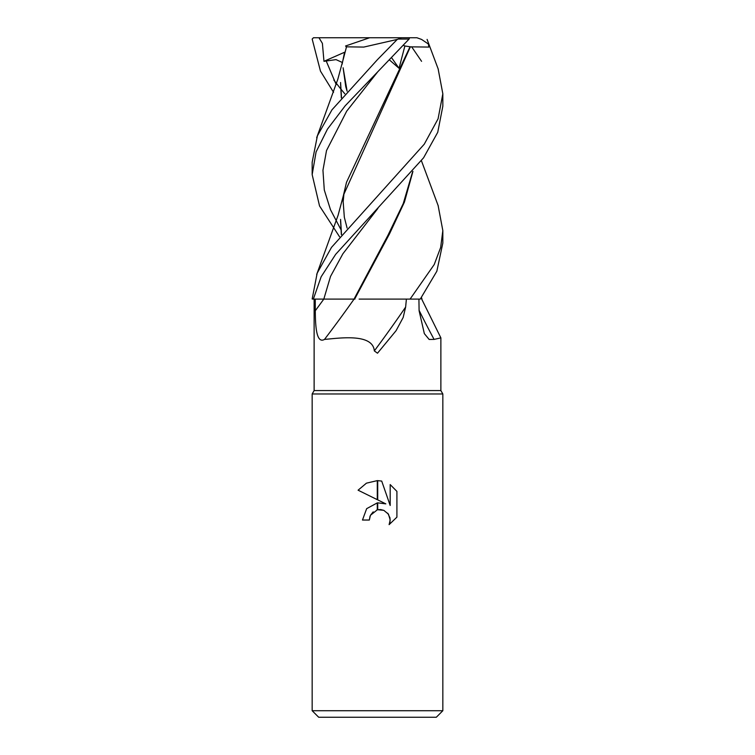 <?xml version="1.0" encoding="UTF-8"?>
<svg xmlns="http://www.w3.org/2000/svg" width="755" height="755" viewBox="0 0 755 755"><rect width="100%" height="100%" fill="white"/><g stroke="black" fill="none" stroke-linecap="round" stroke-linejoin="round"><path stroke-width="1.13" d="M377.5 390.571L440.873 390.571L442.836 393.968L442.836 710.719L312.164 710.719L312.164 393.968L442.836 393.968L312.164 393.968L314.127 390.571L377.5 390.571M421.696 299.093L440.873 337.872L434.087 339.41L429.17 339.467L424.338 333.625L419.1 310.739L418.921 299.093M406.398 299.093L405.633 307.068L403.151 317.525L396.073 330.69L377.5 353.208L374.329 350.915C372.894 333.002 339.118 338.193 324.499 339.41C315.958 344.308 315.411 324.197 315.297 310.739L315.25 299.093M312.164 710.719L318.695 717.25L436.305 717.25L442.836 710.719M385.824 503.868L377.708 499.867L377.708 480.633L381.709 481.086L390.184 505.473L390.184 484.587L396.913 491.382L396.913 517.156L389.108 524.64L390.212 519.969L388.438 514.146L383.776 510.323L377.708 509.738L377.708 502.83L385.824 503.868L377.708 502.83M377.292 502.887L366.656 508.662L362.475 520.035L366.656 508.662L377.292 502.887L377.292 509.833L370.441 515.297L369.337 520.035L370.035 516.212M387.749 513.23L390.014 517.958L390.014 521.979L389.108 524.64L396.913 517.156M377.292 480.624L377.292 499.668L358.087 490.193L366.439 483.162L377.292 480.624L366.439 483.162L358.087 490.193M370.441 515.297L373.197 511.862M376.877 509.936L377.5 509.776M377.783 509.719L380.643 509.568M380.709 509.568L383.965 510.408M396.913 491.382L390.184 484.587M381.709 481.086L377.708 480.633M369.337 520.035L362.475 520.035M419.091 310.314A1105.594 952.885 -59.6 0 0 434.087 339.41M405.633 307.068A1125.856 911.7 -64.1 0 1 374.329 350.915M354.086 299.093A1105.594 895.288 -64.1 0 1 324.499 339.41M438.127 205.568L442.836 230.634L440.646 247.508L434.229 264.533L410.088 299.093L420.271 299.093L436.843 271.234L442.836 243.034L442.836 230.634M339.571 236.796L319.535 205.936L312.164 174.613L316.09 151.915L327.453 129.133L345.195 105.794L409.087 39.052L409.597 37.75L416.911 37.75L421.554 39.42L428.359 43.998L428.868 47.074L410.361 46.838L343.534 195.045M333.559 92.337L320.469 71.13L312.174 39.052L313.467 37.75L401.5 37.75L398.338 39.052L409.087 39.052M398.338 39.052L397.262 39.42L377.5 59.598L331.983 109.805L317.402 135.815L312.164 162.24L312.164 174.613M412.636 171.734L403.255 203.576L387.881 235.418L354.029 299.093L313.344 299.093L321.168 276.745L335.673 254.331L423.583 157.795L437.74 132.295L442.836 106.191M438.117 68.79L442.836 93.809L438.079 118.809L424.263 144.186L331.511 247.357L317.157 273.206L312.164 299.008L313.344 299.093M318.969 37.75L322.394 43.384L323.97 61.315L336.041 59.626L342.392 62.505M344.507 52.623L342.1 64.251M340.58 82.493L341.496 97.735M343.534 58.182L346.498 46.838L363.787 47.074L397.262 39.42M340.58 83.928L341.345 97.924M346.083 46.848L346.715 46.838M340.571 220.875L341.354 234.663M389.533 60.004L399.036 68.29L404.878 45.989L410.55 46.838M409.993 46.848L346.517 182.276L342.128 200.896M340.58 219.394L341.505 234.484M354.935 299.093L354.029 299.093M354.652 299.093L389.523 233.842L404.416 202.123L412.938 171.385M410.088 299.093L359.125 299.093M333.852 80.087L340.656 88.826M340.732 88.92L344.827 93.809M411.815 47.055L421.573 61.315M323.97 61.315L344.601 52.237M345.564 45.989L369.629 37.75M401.5 37.75L409.597 37.75M404.878 45.989L403.378 45.366M391.656 57.824L399.036 68.29M377.868 208.456L342.893 253.774L330.52 276.434L323.82 299.093A1097.034 888.361 -64.1 0 1 315.297 310.739M326.122 60.787L336.164 84.513M377.868 71.659L346.724 111.108L326.519 150.556L322.951 170.281L324.291 190.005L330.501 209.73L340.854 229.454M440.873 337.872L440.873 390.571M314.127 299.093L314.127 390.571M442.836 106.21L442.836 93.809M343.119 67.79L345.752 86.655L347.102 91.195L343.119 67.79M343.582 57.975L337.778 79.388L316.675 137.703M421.988 299.093L421.441 297.564M438.315 69.337L427.094 39.411M343.582 194.837L338.098 215.251L316.675 274.509M347.102 228.067L344.337 217.308L343.166 201.651L344.044 192.836M438.325 206.087L421.441 160.777"/></g></svg>
